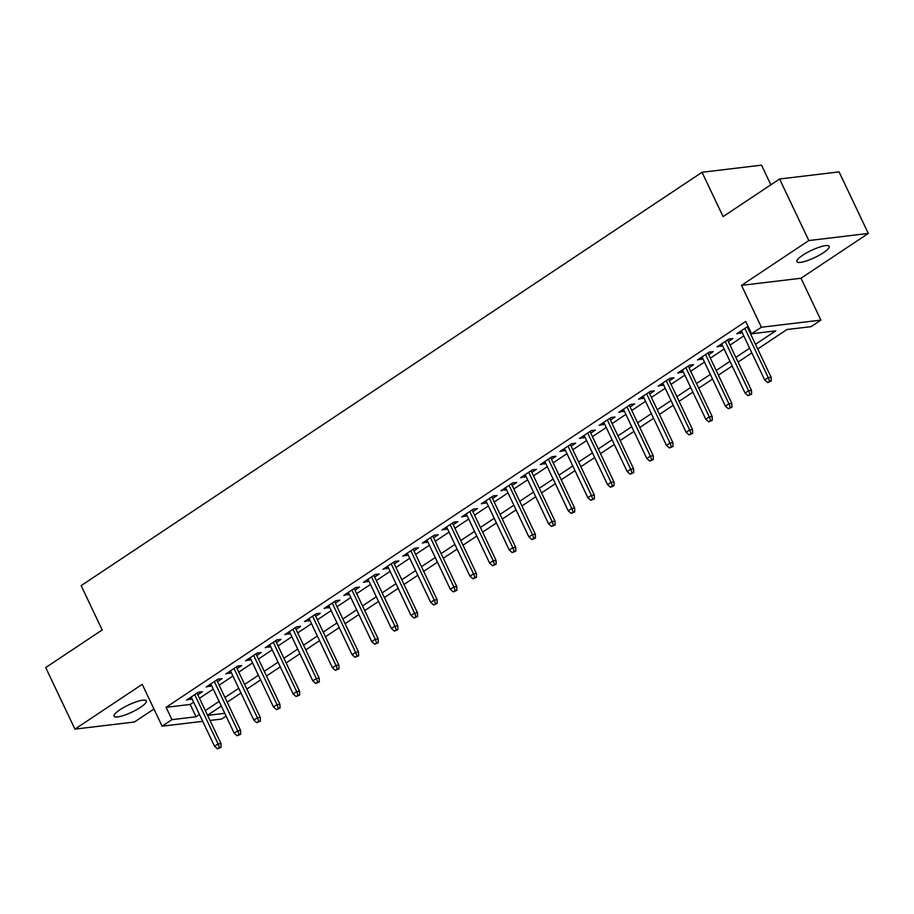 <?xml version="1.0" encoding="UTF-8"?>
<svg xmlns="http://www.w3.org/2000/svg" width="914" height="914" viewBox="0 0 914 914"><rect width="100%" height="100%" fill="white"/><g stroke="black" fill="none" stroke-linecap="round" stroke-linejoin="round"><path stroke-width="1.37" d="M140.505 707.322A17.892 3.953 154.6 0 0 146.377 700.889A17.892 3.953 154.6 0 0 136.403 701.781A17.892 3.953 154.6 0 0 119.928 709.79A17.892 3.953 154.6 0 0 114.056 716.233A17.892 3.953 154.6 0 0 124.041 715.342A17.892 3.953 154.6 0 0 140.505 707.322M823.308 252.778A17.892 3.953 154.6 0 0 829.169 246.334A17.892 3.953 154.6 0 0 819.195 247.226A17.892 3.953 154.6 0 0 802.721 255.235A17.892 3.953 154.6 0 0 796.859 261.678A17.892 3.953 154.6 0 0 806.834 260.787A17.892 3.953 154.6 0 0 823.308 252.778M226.078 716.085L221.599 719.067L210.014 720.449M770.856 184.799L761.522 165.148L702.043 172.278L81.14 585.623L102.185 629.952L45.7 667.563L74.937 729.121L134.415 722.003L153.952 709.001M702.043 172.278L723.088 216.607L779.585 178.995L839.063 171.878L868.3 233.436L808.821 240.565L741.517 285.362L761.396 327.235L820.886 320.106L811.061 326.652L786.943 329.531L757.706 348.999M741.517 285.362L801.007 278.244L868.3 233.436M801.007 278.244L820.886 320.106M779.585 178.995L808.821 240.565M197.812 694.777L202.394 691.727L198.372 692.206L186.582 700.055L191.951 698.673M217.463 681.695L222.045 678.645L218.023 679.125L206.233 686.974L211.602 685.591M237.114 668.614L241.696 665.563L237.674 666.043L225.884 673.892L231.253 672.51M256.765 655.532L261.335 652.482L257.325 652.962L245.535 660.811L250.904 659.428M276.405 642.451L280.986 639.4L276.965 639.88L265.186 647.729L270.555 646.347M296.056 629.369L300.637 626.319L296.616 626.798L284.825 634.647L290.195 633.265M315.707 616.287L320.288 613.237L316.267 613.717L304.476 621.566L309.846 620.195M335.358 603.206L339.939 600.155L335.918 600.647L324.127 608.484L329.497 607.113M355.009 590.124L359.579 587.074L355.569 587.565L343.778 595.414L349.148 594.031M374.66 577.042L379.23 574.003L375.208 574.483L363.429 582.332L368.799 580.95M394.3 563.961L398.881 560.922L394.859 561.402L383.069 569.251L388.439 567.868M413.951 550.879L418.532 547.84L414.51 548.32L402.72 556.169L408.09 554.787M433.602 537.809L438.183 534.759L434.161 535.238L422.371 543.087L427.741 541.705M453.253 524.727L457.823 521.677L453.812 522.157L442.022 530.006L447.392 528.623M472.904 511.646L477.474 508.595L473.452 509.075L461.673 516.924L467.043 515.542M492.543 498.564L497.125 495.514L493.103 495.994L481.312 503.843L486.682 502.46M512.194 485.483L516.776 482.432L512.754 482.912L500.963 490.761L506.333 489.378M531.845 472.401L536.427 469.35L532.405 469.83L520.614 477.679L525.984 476.297M551.496 459.319L556.066 456.269L552.056 456.749L540.265 464.598L545.635 463.227M571.147 446.238L575.717 443.187L571.707 443.678L559.916 451.516L565.286 450.145M590.787 433.156L595.368 430.106L591.347 430.597L579.556 438.446L584.926 437.063M610.438 420.074L615.019 417.035L610.998 417.515L599.207 425.364L604.577 423.982M630.089 406.993L634.67 403.954L630.649 404.434L618.858 412.283L624.228 410.9M649.74 393.923L654.321 390.872L650.3 391.352L638.509 399.201L643.879 397.819M669.391 380.841L673.961 377.79L669.951 378.27L658.16 386.119L663.53 384.737M689.03 367.759L693.612 364.709L689.59 365.189L677.8 373.038L683.169 371.655M708.681 354.678L713.263 351.627L709.241 352.107L697.451 359.956L702.82 358.574M728.332 341.596L732.914 338.546L728.892 339.025L717.102 346.874L722.471 345.492M755.49 344.327L775.689 330.879L751.571 333.77L745.721 321.454L166.085 707.333L190.203 704.443L193.619 702.169M199.481 698.273L213.27 689.099M219.132 685.192L232.91 676.017M238.771 672.11L252.561 662.936M258.422 659.028L272.212 649.854M278.073 645.947L291.863 636.772M297.724 632.865L311.514 623.691M317.375 619.795L331.154 610.609M337.015 606.713L350.805 597.528M356.666 593.632L370.456 584.446M376.317 580.55L390.107 571.364M395.968 567.468L409.758 558.283M415.619 554.387L429.409 545.212M435.258 541.305L449.048 532.131M454.909 528.223L468.699 519.049M474.56 515.142L488.35 505.968M494.211 502.06L508.001 492.886M513.862 488.979L527.652 479.804M533.502 475.897L547.292 466.723M553.153 462.827L566.943 453.641M572.804 449.745L586.594 440.559M592.455 436.663L606.245 427.478M612.106 423.582L625.896 414.396M631.757 410.5L645.535 401.315M651.396 397.419L665.186 388.244M671.047 384.337L684.837 375.163M690.698 371.255L704.488 362.081M710.349 358.174L724.139 348.999M730 345.092L743.779 335.918M749.64 332.011L750.474 331.462M748.018 326.287L736.753 333.793L742.122 332.41M747.983 328.514L748.817 327.955M202.714 721.329L162.109 726.184L142.23 684.323L74.937 729.121M162.109 726.184L171.935 719.649L196.053 716.759L199.469 714.485M166.085 707.333L171.935 719.649M751.571 333.77L761.396 327.235M207.604 715.376L224.775 713.32M751.845 352.895L738.055 362.081M732.194 365.977L718.415 375.163M712.554 379.059L698.764 388.244M692.903 392.14L679.113 401.315M673.252 405.222L659.462 414.396M653.601 418.304L639.811 427.478M633.95 431.385L620.16 440.559M614.311 444.467L600.521 453.641M594.66 457.548L580.87 466.723M575.009 470.619L561.219 479.804M555.358 483.7L541.568 492.886M535.707 496.782L521.917 505.968M516.067 509.863L502.277 519.049M496.416 522.945L482.626 532.131M476.765 536.027L462.975 545.201M457.114 549.108L443.324 558.283M437.463 562.19L423.673 571.364M417.812 575.272L404.034 584.446M398.173 588.353L384.383 597.528M378.522 601.435L364.732 610.609M358.871 614.516L345.081 623.691M339.22 627.587L325.43 636.772M319.569 640.668L305.79 649.854M299.929 653.75L286.139 662.936M280.278 666.832L266.488 676.017M260.627 679.913L246.837 689.099M240.976 692.995L227.186 702.169M221.325 706.076L207.547 715.251M205.33 710.589L219.109 701.404M224.97 697.508L238.76 688.322M244.621 684.426L258.411 675.24M264.272 671.344L278.062 662.17M283.923 658.263L297.713 649.089M303.574 645.181L317.352 636.007M323.213 632.1L337.003 622.925M342.864 619.018L356.654 609.844M362.515 605.936L376.305 596.762M382.166 592.866L395.956 583.68M401.817 579.784L415.596 570.599M421.457 566.703L435.247 557.517M441.108 553.621L454.898 544.436M460.759 540.54L474.549 531.354M480.41 527.458L494.2 518.284M500.061 514.376L513.839 505.202M519.7 501.295L533.49 492.12M539.351 488.213L553.141 479.039M559.002 475.131L572.792 465.957M578.653 462.05L592.443 452.876M598.304 448.968L612.094 439.794M617.944 435.898L631.734 426.712M637.595 422.816L651.385 413.631M657.246 409.735L671.036 400.549M676.897 396.653L690.687 387.467M696.548 383.572L710.338 374.386M716.188 370.49L729.978 361.316M735.839 357.408L749.629 348.234M190.203 704.443L196.053 716.759M739.974 331.645L740.774 333.313M720.335 344.727L721.123 346.395M700.684 357.808L701.472 359.476M681.033 370.89L681.821 372.558M661.382 383.971L662.17 385.639M641.731 397.053L642.531 398.721M622.091 410.135L622.88 411.803M602.44 423.216L603.229 424.884M582.789 436.298L583.578 437.955M563.138 449.368L563.927 451.036M543.487 462.45L544.287 464.118M523.848 475.531L524.636 477.199M504.197 488.613L504.985 490.281M484.546 501.695L485.334 503.363M464.895 514.776L465.683 516.444M445.244 527.858L446.043 529.526M425.593 540.939L426.392 542.608M405.953 554.021L406.741 555.689M386.302 567.103L387.09 568.771M366.651 580.184L367.439 581.841M347 593.255L347.8 594.923M327.349 606.336L328.149 608.004M307.71 619.418L308.498 621.086M288.059 632.499L288.847 634.167M268.408 645.581L269.196 647.249M248.757 658.663L249.556 660.331M229.106 671.744L229.905 673.412M209.466 684.826L210.254 686.494M189.815 697.908L190.603 699.576M769.622 381.287L767.657 382.589L771.233 381.092L769.622 381.287L768.251 377.631L764.71 379.984L741.334 330.742M744.864 328.389L768.251 377.631L771.142 377.288L747.195 326.846M771.233 381.092L771.142 377.288M764.71 379.984L767.657 382.589M749.971 394.357L748.006 395.671L751.582 394.174L749.971 394.357L748.6 390.712L745.059 393.066L721.683 343.824M725.213 341.47L748.6 390.712L751.491 390.369L727.544 339.928M751.582 394.174L751.491 390.369M745.059 393.066L748.006 395.671M730.332 407.438L728.367 408.752L731.931 407.256L730.332 407.438L728.949 403.794L725.408 406.147L702.032 356.906M705.574 354.552L728.949 403.794L731.84 403.451L707.893 353.01M731.931 407.256L731.84 403.451M725.408 406.147L728.367 408.752M710.681 420.52L708.716 421.834L712.28 420.326L710.681 420.52L709.298 416.875L705.768 419.229L682.381 369.987M685.923 367.634L709.298 416.875L712.189 416.533L688.242 366.091M712.28 420.326L712.189 416.533M705.768 419.229L708.716 421.834M691.03 433.602L689.065 434.915L692.641 433.407L691.03 433.602L689.647 429.957L686.117 432.311L662.73 383.069M666.272 380.715L689.647 429.957L692.549 429.614L668.591 379.173M692.641 433.407L692.549 429.614M686.117 432.311L689.065 434.915M671.379 446.683L669.414 447.997L672.99 446.489L671.379 446.683L670.008 443.039L666.466 445.392L643.09 396.15M646.621 393.797L670.008 443.039L672.898 442.696L648.951 392.255M672.99 446.489L672.898 442.696M666.466 445.392L669.414 447.997M651.728 459.765L649.763 461.079L653.339 459.571L651.728 459.765L650.357 456.12L646.815 458.474L623.439 409.232M626.97 406.879L650.357 456.12L653.247 455.766L629.3 405.325M653.339 459.571L653.247 455.766M646.815 458.474L649.763 461.079M632.088 472.846L630.123 474.149L633.688 472.652L632.088 472.846L630.706 469.202L627.164 471.555L603.788 422.314M607.33 419.96L630.706 469.202L633.596 468.848L609.649 418.406M633.688 472.652L633.596 468.848M627.164 471.555L630.123 474.149M612.437 485.928L610.472 487.231L614.037 485.734L612.437 485.928L611.055 482.284L607.524 484.637L584.137 435.395M587.679 433.042L611.055 482.284L613.945 481.929L589.998 431.488M614.037 485.734L613.945 481.929M607.524 484.637L610.472 487.231M592.786 499.01L590.821 500.312L594.397 498.816L592.786 499.01L591.404 495.365L587.873 497.719L564.486 448.477M568.028 446.123L591.404 495.365L594.306 495.011L570.347 444.57M594.397 498.816L594.306 495.011M587.873 497.719L590.821 500.312M573.135 512.091L571.17 513.394L574.746 511.897L573.135 512.091L571.764 508.435L568.222 510.8L544.847 461.559M548.377 459.205L571.764 508.435L574.655 508.093L550.696 457.651M574.746 511.897L574.655 508.093M568.222 510.8L571.17 513.394M553.484 525.173L551.519 526.475L555.095 524.979L553.484 525.173L552.113 521.517L548.571 523.871L525.196 474.64M528.726 472.275L552.113 521.517L555.004 521.174L531.057 470.733M555.095 524.979L555.004 521.174M548.571 523.871L551.519 526.475M533.845 538.255L531.879 539.557L535.444 538.06L533.845 538.255L532.462 534.599L528.92 536.952L505.545 487.71M509.075 485.357L532.462 534.599L535.353 534.256L511.406 483.814M535.444 538.06L535.353 534.256M528.92 536.952L531.879 539.557M514.194 551.325L512.228 552.639L515.793 551.142L514.194 551.325L512.811 547.68L509.281 550.034L485.894 500.792M489.436 498.438L512.811 547.68L515.702 547.337L491.755 496.896M515.793 551.142L515.702 547.337M509.281 550.034L512.228 552.639M494.543 564.406L492.577 565.72L496.153 564.212L494.543 564.406L493.16 560.762L489.63 563.115L466.243 513.874M469.785 511.52L493.16 560.762L496.062 560.419L472.104 509.978M496.153 564.212L496.062 560.419M489.63 563.115L492.577 565.72M474.892 577.488L472.926 578.802L476.502 577.294L474.892 577.488L473.521 573.843L469.979 576.197L446.592 526.955M450.134 524.602L473.521 573.843L476.411 573.501L452.453 523.059M476.502 577.294L476.411 573.501M469.979 576.197L472.926 578.802M455.241 590.57L453.275 591.884L456.851 590.375L455.241 590.57L453.87 586.925L450.328 589.279L426.952 540.037M430.483 537.683L453.87 586.925L456.76 586.582L432.813 536.141M456.851 590.375L456.76 586.582M450.328 589.279L453.275 591.884M435.59 603.651L433.624 604.965L437.2 603.457L435.59 603.651L434.219 600.007L430.677 602.36L407.301 553.119M410.832 550.765L434.219 600.007L437.109 599.653L413.162 549.223M437.2 603.457L437.109 599.653M430.677 602.36L433.624 604.965M415.95 616.733L413.985 618.035L417.549 616.539L415.95 616.733L414.568 613.088L411.037 615.442L387.65 566.2M391.192 563.847L414.568 613.088L417.458 612.734L393.511 562.293M417.549 616.539L417.458 612.734M411.037 615.442L413.985 618.035M396.299 629.815L394.334 631.117L397.91 629.62L396.299 629.815L394.917 626.17L391.386 628.524L367.999 579.282M371.541 576.928L394.917 626.17L397.819 625.816L373.86 575.374M397.91 629.62L397.819 625.816M391.386 628.524L394.334 631.117M376.648 642.896L374.683 644.199L378.259 642.702L376.648 642.896L375.277 639.252L371.735 641.605L348.348 592.363M351.89 590.01L375.277 639.252L378.168 638.897L354.209 588.456M378.259 642.702L378.168 638.897M371.735 641.605L374.683 644.199M356.997 655.978L355.032 657.28L358.608 655.784L356.997 655.978L355.626 652.322L352.084 654.687L328.709 605.445M332.239 603.091L355.626 652.322L358.517 651.979L334.57 601.538M358.608 655.784L358.517 651.979M352.084 654.687L355.032 657.28M337.346 669.059L335.381 670.362L338.957 668.865L337.346 669.059L335.975 665.403L332.433 667.757L309.058 618.527M312.588 616.173L335.975 665.403L338.866 665.061L314.919 614.619M338.957 668.865L338.866 665.061M332.433 667.757L335.381 670.362M317.706 682.141L315.741 683.444L319.306 681.947L317.706 682.141L316.324 678.485L312.794 680.839L289.407 631.608M292.948 629.243L316.324 678.485L319.214 678.142L295.268 627.701M319.306 681.947L319.214 678.142M312.794 680.839L315.741 683.444M298.055 695.211L296.09 696.525L299.666 695.028L298.055 695.211L296.673 691.567L293.143 693.92L269.756 644.678M273.297 642.325L296.673 691.567L299.575 691.224L275.617 640.783M299.666 695.028L299.575 691.224M293.143 693.92L296.09 696.525M278.404 708.293L276.439 709.607L280.015 708.11L278.404 708.293L277.022 704.648L273.492 707.002L250.105 657.76M253.646 655.407L277.022 704.648L279.924 704.306L255.966 653.864M280.015 708.11L279.924 704.306M273.492 707.002L276.439 709.607M258.753 721.375L256.788 722.688L260.364 721.18L258.753 721.375L257.382 717.73L253.841 720.083L230.465 670.842M233.995 668.488L257.382 717.73L260.273 717.387L236.326 666.946M260.364 721.18L260.273 717.387M253.841 720.083L256.788 722.688M239.102 734.456L237.137 735.77L240.713 734.262L239.102 734.456L237.731 730.812L234.19 733.165L210.814 683.923M214.344 681.57L237.731 730.812L240.622 730.469L216.675 680.027M240.713 734.262L240.622 730.469M234.19 733.165L237.137 735.77M219.463 747.538L217.498 748.852L221.062 747.344L219.463 747.538L218.08 743.893L214.539 746.247L191.163 697.005M194.705 694.651L218.08 743.893L220.971 743.55L197.024 693.109M221.062 747.344L220.971 743.55M214.539 746.247L217.498 748.852"/></g></svg>
